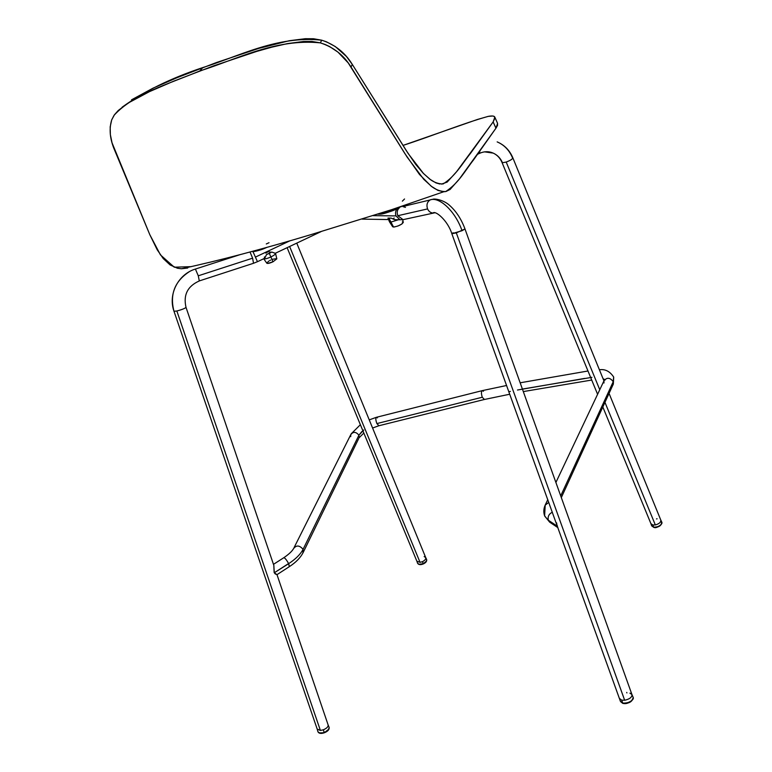 <?xml version="1.0" encoding="UTF-8"?>
<svg xmlns="http://www.w3.org/2000/svg" width="772" height="772" viewBox="0 0 772 772"><rect width="100%" height="100%" fill="white"/><g stroke="black" fill="none" stroke-linecap="round" stroke-linejoin="round"><path stroke-width="1.16" d="M632.818 699.413C629.605 702.858 626.381 704.189 623.168 703.408L622.56 703.109C624.094 704.73 634.97 700.687 633.146 697.328L631.959 694.568M661.527 523.995C659.037 526.774 656.567 527.903 654.106 527.401L653.643 527.218C655.061 528.415 663.428 524.786 661.758 522.046L660.784 520.038M654.106 527.401L654.106 527.401C656.489 529.052 664.924 522.837 660.533 521.843M424.166 556.583L425.7 557.538C426.086 558.986 424.996 560.356 422.438 561.659L423.278 563.676C420.277 564.805 418.376 564.641 417.555 563.193C419.128 564.66 421.039 564.824 423.278 563.676L418.916 564.303M174.018 311.309C167.842 294.537 178.149 274.205 195.403 269.052C178.149 274.205 167.842 294.537 174.018 311.309L176.856 311.01C181.922 309.64 184.981 308.424 186.023 307.352C185 308.414 181.951 309.63 176.856 311.01L320.39 730.447L176.856 311.01L173.98 311.241L317.215 729.164L320.39 730.447L323.323 729.801L324.211 732.435C320.708 733.516 318.614 733.265 317.91 731.673C319.444 733.313 321.548 733.564 324.211 732.435L324.211 732.435C327.743 730.939 329.393 729.27 329.161 727.446L328.139 724.956C328.361 726.732 326.759 728.343 323.323 729.801L324.211 732.435C327.058 731.557 328.708 729.897 329.161 727.446C329.412 729.608 327.801 731.383 324.346 732.763C321.075 733.863 318.942 733.545 317.948 731.827M328.853 729.144L324.346 732.744L319.212 732.898M376.582 417.266C375.51 417.922 375.607 420.026 376.871 423.577C375.607 420.026 375.51 417.922 376.582 417.266L377.45 417.864M350.72 436.605L350.758 434.675C353.248 431.461 355.96 431.635 358.912 435.215L361.885 431.529M506.615 385.489L482.481 390.584C481.188 391.259 481.101 393.479 482.268 397.242L376.871 423.577L482.268 397.242C481.101 393.479 481.188 391.259 482.51 390.593L483.465 391.25M603.965 383.008L603.974 380.828C606.927 377.17 610.015 377.45 613.238 381.677L613.653 376.958L613.238 381.677C610.005 377.45 606.917 377.17 603.965 380.837L555.898 482.471M276.916 574.706L289.452 566.58L288.583 563.531C286.373 559.575 284.752 557.654 283.71 557.77C284.723 557.616 286.344 559.536 288.583 563.531L274.272 572.785L276.994 574.667L275.102 573.847L274.128 572.37L273.828 565.384L274.272 572.785L288.651 563.685C295.772 558.986 300.578 554.199 303.068 549.317C299.555 545.254 296.419 544.984 293.64 548.496C296.429 544.984 299.565 545.264 303.068 549.317L302.904 553.061L303.068 549.317C300.578 554.199 295.772 558.986 288.651 563.685L289.268 566.696M549.712 522.181L544.627 515.85L545.206 505.081L548.815 502.389L545.206 505.071L547.802 499.59M252.618 258.176L253.515 263.281L252.618 258.176L198.279 275.797L199.301 280.921L198.279 275.797L252.618 258.176L250.012 252L252.618 258.176M253.312 263.348L257.462 261.698L252.927 251.537L257.462 261.698L264.497 258.369M432.716 199.35L430.515 199.745C440.088 196.899 455.48 211.74 462.052 230.712L464.995 228.966L456.32 232.874L451.852 233.742L453.145 232.768M434.887 212.773L403.08 219.653L397.812 215.716L403.08 219.653L399.954 219.75L395.978 215.909L373.117 215.649L395.978 215.909C395.1 213.062 395.563 210.563 397.368 208.411C395.563 210.563 395.1 213.062 395.978 215.909L400.012 219.759L402.588 219.615M397.812 215.716C396.596 212.271 397.242 209.511 399.761 207.427C397.242 209.511 396.596 212.271 397.812 215.716L427.563 208.922C426.221 204.725 427.205 201.666 430.515 199.745C427.205 201.666 426.221 204.725 427.563 208.922L397.812 215.716M506.21 162.062C510.34 160.48 512.56 159.071 512.84 157.826L512.84 157.816C512.579 159.051 510.369 160.47 506.21 162.062L502.456 162.728L506.21 162.062L599.767 389.725L506.21 162.062M479.315 153.445L479.904 150.936L479.383 153.435M484.536 151.852L493.231 153.117C497.467 155.047 500.536 158.25 502.456 162.728L502.012 162.448L502.456 162.728C500.536 158.25 497.467 155.047 493.231 153.117M510.369 391.414L508.864 391.713M517.481 390.024L584.79 378.396M388.191 218.621L387.959 218.061L391.182 218.109L388.326 218.312L391.182 218.109L394.174 219.518L397.455 219.856L394.174 219.518L391.182 218.109L387.959 218.061L389.455 221.757L390.555 222.182L389.503 221.853L392.658 226.746L393.537 227.036L390.555 222.182L398.516 219.721L390.555 222.182L389.011 218.399L393.537 227.036C398.304 226.244 401.546 224.71 403.273 222.442L401.797 224.073L398.043 225.964L394.222 226.997L392.639 226.717M393.334 218.64L394.174 217.994M270.895 256.97C267.315 258.562 264.931 259.151 263.735 258.736C264.931 259.151 267.315 258.562 270.895 256.97C274.021 255.416 275.565 254.21 275.517 253.351L271.773 252.058L269.293 253.399L270.895 256.97L269.293 253.399L266.533 254.538L265.028 257.684L263.744 258.736L265.028 257.684L266.533 254.538L271.773 252.058L266.533 254.538L271.773 252.058L275.546 253.448C275.411 254.335 273.857 255.503 270.895 256.97L272.931 261.833L270.895 256.97M266.822 263.223C267.681 263.715 269.717 263.262 272.931 261.833L276.83 258.852L272.931 261.833L267.681 263.445L266.803 263.194L263.715 258.745M268.598 251.768L270.847 252.164M265.848 253.139L268.009 251.788M264.478 258.022L264.439 256.902M434.81 212.802L432.938 213.043C430.535 212.792 428.75 211.422 427.563 208.922C428.759 211.441 430.573 212.821 433.005 213.043C435.147 210.138 447.692 220.29 451.852 233.742L620.466 701.449L622.56 703.109L621.653 700.156L619.617 698.544M629.913 693.15L631.95 694.539C632.114 697.212 629.691 699.114 624.664 700.252L456.32 232.874L624.664 700.252C629.566 699.162 632.007 697.299 631.988 694.655L464.985 228.946C461.357 219.19 456.271 211.383 449.738 205.516C443.601 199.736 434.192 198.385 432.648 199.34M650.96 523.744L651.664 525.838L653.643 527.218L652.851 524.999L650.931 523.677M656.509 518.909L657.117 518.813M426.424 561.128L423.278 563.676C425.903 562.344 427.022 560.926 426.627 559.439L426.617 559.411M591.921 377.334L522.412 389.069M482.268 397.242L484.44 399.471L482.268 397.242M363.766 429.975L358.912 435.215L359.096 437.753L358.922 435.234L303.078 549.336L358.912 435.215C355.969 431.644 353.248 431.461 350.768 434.665L294.093 547.58M560.713 495.894L613.238 381.677L560.713 495.894M556.882 524.4L556.544 522.798M557.5 526.311L557.172 525.385M548.323 520.203L557.432 526.272L548.323 520.203C547.58 516.574 548.921 513.92 552.356 512.222C548.921 513.92 547.58 516.574 548.323 520.203L548.323 520.203M290.031 240.758L255.802 256.912L290.031 240.758M400.504 206.751L401.286 206.722M287.116 247.687L416.909 561.292L420.045 562.344L289.625 246.49L420.045 562.344L422.438 561.659C424.918 560.404 426.028 559.063 425.739 557.625L296.757 243.122M619.655 698.66L621.653 700.156L624.664 700.252L621.653 700.156L622.917 703.446M626.719 692.416L626.893 692.918M602.826 406.998L650.97 523.783L652.851 524.999L655.332 524.941L604.958 402.357L655.332 524.941C659.182 523.86 661.006 522.239 660.803 520.087L609.06 393.402M275.218 573.586L276.029 574.011M317.195 729.067L320.39 730.447L323.323 729.801C326.672 728.392 328.283 726.809 328.168 725.053L276.994 574.667M603.945 380.885L512.84 157.816C509.665 150.318 504.444 145.011 497.168 141.884C504.174 144.943 509.25 150.164 512.376 157.536M396.991 219.73L395.775 219.788M430.052 199.967L402.733 206.549L405.445 207.369M403.08 219.653L405.58 219.103M451.842 233.723L462.052 230.712C455.48 211.74 440.088 196.899 430.515 199.745M195.403 269.052L198.279 275.797L195.403 269.052L239.745 254.75M545.206 505.081C543.575 508.719 543.382 512.309 544.627 515.86L549.683 522.162L544.723 516.111M612.939 384.929L613.238 381.696L612.939 384.929M376.871 423.577L378.946 425.729L376.871 423.577M289.452 566.58C296.11 562.257 300.742 557.442 303.348 552.154L358.7 438.573M423.365 563.927L423.365 563.917C420.518 565.056 418.598 564.834 417.584 563.27M416.88 561.196L420.045 562.344L422.438 561.659L423.278 563.676C425.44 562.865 426.549 561.456 426.627 559.439L425.71 557.558M661.778 522.075C661.604 525.578 658.96 527.363 653.845 527.43L651.664 525.838L653.913 527.45M660.755 519.981C661.093 522.162 659.278 523.812 655.332 524.941L652.851 524.999L653.643 527.218C658.844 527.025 661.546 525.298 661.758 522.046M620.466 701.449L622.56 703.109C628.968 703.215 632.49 701.285 633.146 697.328C632.586 701.671 629.151 703.697 622.83 703.427L620.495 701.545M272.632 259.257L276.704 258.63M276.81 258.765L275.546 253.448M266.755 263.059L268.888 261.032M269.737 260.55L270.673 260.077M397.03 219.817L396.219 219.885L397.03 219.817M402.299 221.969L403.138 222.191M403.254 222.346L402.723 219.702M379.062 214.133C382.516 214.539 389.522 212.126 400.06 206.896M397.397 207.774C388.316 211.895 382.179 213.892 378.965 213.776C384.128 213.284 390.275 211.287 397.397 207.774M404.538 198.983L402.357 201.154M252.155 251.411C256.96 251.161 261.882 249.81 266.9 247.349M497.506 123.23L497.573 125.305L495.952 128.2L459.572 178.728L450.076 189.478L445.927 191.533L443.707 191.755L437.946 190.404L431.133 186.158L419.486 174.453L404.904 153.628L348.24 62.947L337.982 52.139L329.654 46.59L325.099 44.467L320.322 42.865L312.004 41.466L303.695 41.476L287.445 43.608L271.831 47.16L256.68 51.425L213.497 65.9L173.729 81.147L149.411 91.665L127.544 103.371L118.261 110.492L114.439 114.767L111.699 119.872L110.174 126.926L110.367 134.704L112.027 142.772L149.758 234.572L157.189 249.742L163.23 258.552L170.139 264.97L177.435 268.231L181.401 268.762L187.721 268.019M191.34 266.639L174.279 267.208L160.451 254.905L149.778 234.611L114.941 150.936C109.942 139.616 108.862 129.262 111.699 119.872L114.111 115.231C133.402 94.184 166.762 84.679 199.832 70.937L202.804 67.569C170.699 78.252 143.795 91.472 122.092 107.221L122.092 107.221M441.43 184.122L447.162 182.105L456.551 171.731L493.144 121.918L470.64 153.155C462.573 163.23 455.383 176.257 443.06 183.977C438.776 183.948 434.665 182.578 430.718 179.857L423.51 173.526L408.224 153.618L352.302 64.414L351.028 67.039L407.105 157.063L423.799 179.355L431.992 186.814C436.46 189.999 441.015 191.591 445.656 191.581C458.742 183.099 465.448 170.149 473.593 159.843L495.952 128.2L493.144 121.918L494.997 117.904L494.012 116.36L492.71 116.012L488.232 116.379L477.472 119.457L402.955 145.435C431.529 136.21 464.252 122.96 488.232 116.379C492.218 115.655 494.418 115.916 494.842 117.18L493.144 121.918L495.952 128.2L497.602 123.424L494.842 117.18M351.028 67.039L352.302 64.414C345.094 52.641 334.913 44.564 321.741 40.192L320.322 42.865C333.6 47.169 343.839 55.227 351.028 67.039M439.847 184.016L436.006 182.925L429.965 179.297L423.191 173.208L415.693 164.368L406.082 150.328L352.302 64.414L346.416 56.472L335.27 46.532L326.488 41.823L321.741 40.192C277.476 35.348 238.394 56.52 202.804 67.569L199.832 70.937C235.942 59.733 275.594 38.291 320.322 42.865L321.741 40.192L313.509 38.754L305.287 38.706L289.23 40.733L258.852 48.356L216.266 62.6L177.077 77.663L153.088 88.133L131.53 99.82M255.107 251.286L260.897 249.752M269.013 242.717L266.292 243.962M379.911 214.114L388.364 212.184L396.769 208.691M376.311 417.324L369.248 419.881M360.379 424.706L351.183 433.835M482.191 390.651L376.553 417.256M561.321 497.593L613.325 384.08L613.711 377.112C609.909 371.342 605.142 368.891 599.4 369.759M604.379 380.22L603.965 380.837M173.98 311.241C169.618 294.518 174.675 281.365 189.169 271.792M477.55 154.284L479.692 153.271C484.391 151.244 488.908 151.196 493.25 153.126C497.207 154.969 500.131 158.077 502.012 162.448L597.596 394.309M587.984 370.994L520.154 382.796M591.719 380.046L523.31 391.587M509.771 394.222L484.15 399.529L378.705 425.797L372.587 428.026M283.71 557.77L273.481 564.351M273.896 565.577L186.013 307.352C183.128 294.933 187.606 286.103 199.437 280.883L253.505 263.281M320.998 231.658L275.208 253.312M399.954 219.75L394.724 219.663M362.097 219.123L388.557 219.557M549.683 522.162L557.944 527.681M293.64 548.487C292.183 551.16 288.931 554.209 283.893 557.654M604.254 380.181L603.54 379.882M359.096 437.763L363.834 433.044M317.91 731.673L317.244 729.241M423.365 563.917C425.961 562.653 427.051 561.157 426.627 559.439M417.555 563.193L416.909 561.283M605.248 379.921L603.579 378.955M400.157 206.867C395.312 210.274 388.152 212.715 378.666 214.191L377.855 214.133M266.977 247.329C259.604 250.456 254.577 251.846 251.894 251.489M181.401 268.762C219.094 260.618 262.374 249.211 311.241 234.543L391.288 209.781L443.707 191.755"/></g></svg>
